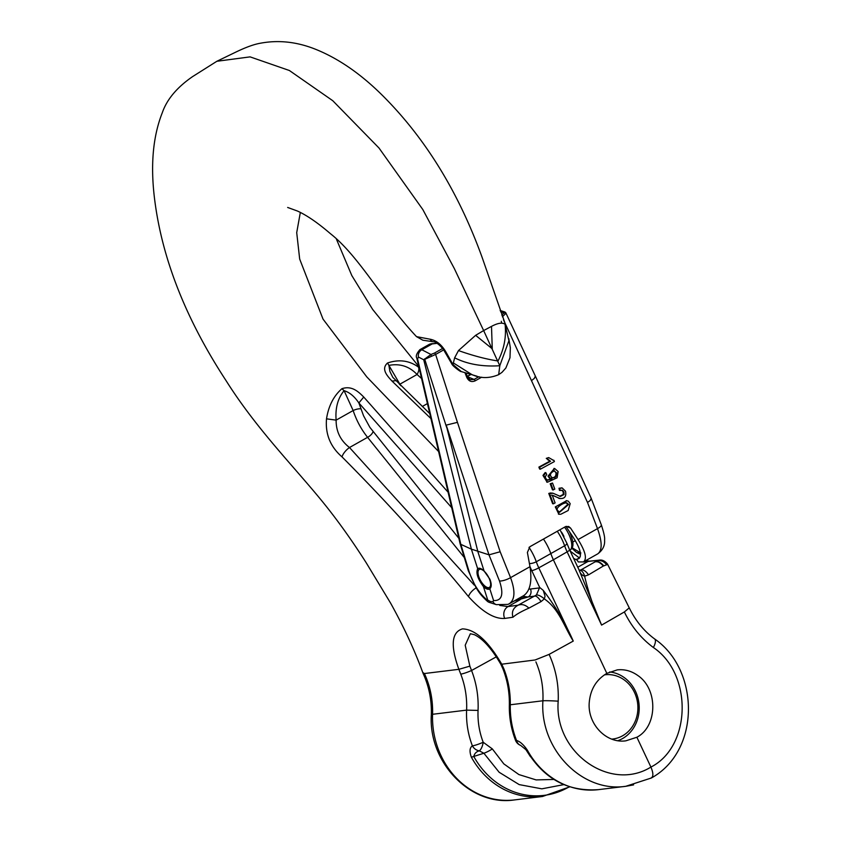 <?xml version="1.0" encoding="UTF-8"?>
<svg xmlns="http://www.w3.org/2000/svg" width="842" height="842" viewBox="0 0 842 842"><rect width="100%" height="100%" fill="white"/><g stroke="black" fill="none" stroke-linecap="round" stroke-linejoin="round"><path stroke-width="1.26" d="M553.215 489.949L554.804 489.086L552.531 483.034L550.194 483.792L552.468 489.833L553.215 489.949L550.942 483.908L550.194 483.792M552.531 483.034L550.942 483.908M487.655 599.757L483.403 586.537A11.767 4.968 60.6 0 0 489.518 589.011A11.767 4.968 60.6 0 0 489.812 588.811L493.601 600.588C501.969 600.904 503.937 594.378 499.485 581.001L488.981 554.825L446.207 425.126L477.909 551.794L484.087 571.002A11.767 4.968 60.6 0 0 477.961 568.518A11.767 4.968 60.6 0 0 477.667 568.729L471.373 549.152L460.837 544.353L469.11 571.613C473.109 583.506 478.845 592.747 486.329 599.346L490.707 601.63L492.928 601.588L493.601 600.588M579.496 558.088L576.707 559.225L578.243 561.951L583.474 561.909C587.232 558.835 585.432 551.394 578.075 539.585L570.592 528.102L568.666 526.482L565.34 526.724L529.86 546.732L527.397 552.457L529.986 566.698C532.228 581.401 530.134 591.031 523.713 595.61L509.294 603.735M481.635 377.205L475.214 380.816C471.541 382.405 468.741 381.279 466.805 377.448L467.226 376.669M576.707 559.225L578.696 558.73C582.254 555.741 580.401 548.563 573.118 537.175L565.929 526.45M489.034 554.836L500.159 551.752L510.557 577.654C515.399 590.895 515.009 599.567 509.389 603.682L507.905 604.409L496.338 604.64L489.939 602.598M437.082 343.336L429.462 344.262L419.811 349.704M460.069 543.553L416.801 358.06C415.58 356.261 416.601 353.472 419.863 349.683L421.842 349.756A5.883 4.873 117.4 0 0 418.421 357.029L417.569 358.902L460.827 544.353L460.069 543.553L468.331 570.781A5.883 2.515 -16.9 0 0 469.11 571.613M467.373 377.005L470.099 379.679M470.141 379.7L474.088 379.426L478.94 376.7M471.394 549.152L423.715 359.766A1.473 0.537 -14.1 0 0 423.768 359.787L471.394 549.152L488.981 554.825M489.812 588.811C491.665 587.032 491.675 583.811 489.844 579.149L484.087 571.002M436.914 343.231L432.483 343.757L421.842 349.756L430.967 354.482L423.715 359.766L418.421 357.029M483.403 586.537C477.709 578.875 475.804 572.939 477.667 568.729M583.474 561.909L597.788 553.836C602.356 550.31 602.262 541.911 597.504 528.629L587.527 502.485L503.505 319.844M572.107 547.795L580.896 552.994M578.507 558.214L580.264 556.667M490.707 601.63L489.97 602.609L489.255 602.367A5.883 5.105 109.2 0 1 486.329 599.346A5.883 4.221 -51.4 0 0 487.518 601.409C479.761 594.389 478.488 591.284 476.246 588.042L468.331 570.781M492.928 601.588A8.82 6.778 107.7 0 0 496.275 604.619M446.207 425.126L457.438 422.347L500.159 551.752M431.378 356.145L430.967 354.482L434.493 353.051A1.473 0.621 60.6 0 1 435.619 354.44L423.768 359.787M488.139 601.798A5.883 4.221 -51.4 0 1 487.55 601.441M416.79 358.029A5.883 2.337 -13.1 0 0 417.569 358.902M424.642 358.85A1.473 1.284 89.4 0 0 424.726 359.239L446.555 427.178M504.937 312.771L505.558 313.687L502.358 316.803M591.189 498.317L535.344 376.037L534.396 378.311L531.776 380.426M597.788 553.836C602.777 550.131 605.04 545.511 604.588 539.964C604.977 537.691 603.872 532.628 601.293 524.777L591.221 498.401L590.21 500.495L587.527 502.485M501.748 315.097L504.674 312.403M500.59 311.803L503.863 312.835A1.473 1.263 20.7 0 1 505.558 313.687M580.527 554.394L578.001 551.626M553.447 495.601L559.498 498.432C564.529 499.043 566.54 496.643 565.529 491.233L562.224 487.971L559.751 488.36L560.204 490.486L562.414 490.276L563.929 492.065L564.035 494.528L560.362 496.422L553.162 493.286L549.51 493.538L553.383 503.832L555.11 502.885L552.236 495.233L560.098 498.58M551.499 495.117L552.71 495.485M558.751 498.317L559.73 498.538M559.751 488.36L559.014 488.244L559.456 490.37L560.204 490.486M561.846 487.939L559.014 488.244M561.898 490.128L563.182 491.949L563.287 494.412L559.625 496.306M563.929 492.065L563.182 491.949M564.035 494.528L563.287 494.412M553.162 493.286L552.015 493.065M550.805 493.086L548.774 493.423L552.636 503.716L553.383 503.832M552.415 493.17L550.068 492.97M549.51 493.538L548.774 493.423M566.75 502.811L568.592 504.484L559.667 512.199L557.614 510.484C554.941 508.684 562.235 502.748 566.803 502.821L566.698 502.811M568.592 504.484L567.845 504.369L559.298 512.115M566.056 502.706L567.845 504.369M556.036 507.021L559.204 514.262L560.835 514.241L568.171 510.515L570.192 503.653L568.329 501.211L566.992 500.748L555.299 506.905L558.835 514.188M566.613 500.706L555.299 506.905M556.667 472.73C557.036 476.267 555.552 477.961 552.215 477.814L550.584 475.972L550.489 473.215L554.373 470.752L555.931 472.615C556.288 476.151 554.804 477.846 551.468 477.698M553.994 470.72L555.931 472.615M548.774 476.256L550.079 478.151L552.005 478.993L547.584 480.193L545.521 478.256L545.416 476.34L546.742 474.572L545.869 472.688L543.721 475.541L547.458 482.213L557.099 477.803L558.141 471.552L554.699 468.531L548.774 476.256L548.026 476.14L549.331 478.024L551.257 478.877L547.226 480.108M545.869 472.688L545.121 472.572L542.974 475.425L547.089 482.14M554.331 468.489L548.026 476.14M550.079 478.151L549.331 478.024M553.31 460.248L548.679 457.585L547.016 458.49L550.552 461.29L539.638 467.215L540.375 469.183L554.394 461.563L553.91 460.3L552.941 460.174M548.679 457.585L546.269 458.364L549.815 461.174L538.891 467.1L539.627 469.057L540.375 469.183M547.016 458.49L546.269 458.364M548.679 460.069L547.932 459.953M550.552 461.29L549.815 461.174M539.638 467.215L538.891 467.1M479.719 579.001A10.293 4.347 60.6 0 1 479.266 569.476A10.293 4.347 60.6 0 1 488.107 576.307A10.293 4.347 60.6 0 1 489.381 587.411A10.293 4.347 60.6 0 1 479.719 579.001M489.791 588.832A11.767 4.968 60.6 0 1 479.066 579.086A11.767 4.968 60.6 0 1 478.267 568.382M609.64 671.958A35.29 31.501 -97 0 1 638.941 703.344A35.29 31.501 -97 0 1 617.828 740.697M611.681 739.118A32.343 28.881 83 0 0 637.668 703.691A32.343 28.881 83 0 0 604.388 674.874M529.008 547.353A28.46 12.03 60.6 0 1 536.291 561.772A30.344 12.83 -119.4 0 0 538.785 567.834L573.255 641.078C564.161 626.648 559.141 609.019 544.321 598.883L541.017 601.63L528.902 608.124C525.429 604.809 521.83 603.84 518.093 605.198L536.438 594.989L539.659 587.432L543.237 590.379C555.299 606.061 565.298 622.954 573.255 641.078L549.1 654.392C555.794 669.074 558.835 684.578 558.204 700.881L558.193 701.186C553.941 752.432 610.124 792.354 650.919 767.073C653.602 773.493 653.497 777.208 650.592 778.229M636.878 737.245L625.901 740.813C606.503 743.77 587.663 724.383 589.2 703.038C590.242 689.682 596.115 679.799 606.829 673.379L617.218 669.885C624.596 669.074 631.489 670.969 637.91 675.568C658.223 689.24 657.602 726.457 636.878 737.245L650.919 767.073C691.387 746.528 692.882 674.084 653.381 647.509L653.15 647.34C640.983 638.247 631.384 626.459 624.354 611.955L601.588 625.101C594.189 609.24 588.526 592.926 584.622 576.16C581.98 575.37 580.149 573.36 579.128 570.139L601.588 625.09L567.129 551.857L553.373 559.793L606.829 673.379M543.458 539.059A29.407 12.43 60.6 0 1 550.963 553.91A29.407 12.43 -119.4 0 0 553.373 559.793L538.785 567.834A5.883 0.916 154.8 0 1 531.765 570.634A36.217 15.303 60.6 0 1 529.955 566.508M528.902 608.124C521.387 611.429 516.072 614.46 512.957 617.228L504.726 618.438C494.359 619.144 482.298 611.881 468.541 596.652C429.031 548.5 386.867 501.916 342.041 456.911C330.38 446.807 325.201 434.125 326.517 418.832C328.517 406.012 333.642 395.972 341.905 388.709C351.84 385.352 358.397 391.698 363.744 397.035L448.091 492.212M438.608 451.544L366.786 376.89L323.012 319.086L299.678 259.062L296.71 232.645L300.331 212.468M451.859 363.976L444.723 351.724C442.808 347.63 436.03 341.494 433.398 341.747L422.884 340.231L416.506 336.632L430.125 339.221C436.451 340.41 441.797 344.799 446.155 352.398L452.975 364.544L454.638 357.808L458.48 350.577L475.625 335.327L483.645 330.569L454.312 268.524L422.821 209.553L378.995 148.013L332.769 100.714L289.385 70.507L250.106 56.877L216.868 61.277L192.586 76.611C176.946 87.4 166.832 99.482 162.243 112.86C152.812 136.814 150.308 165.927 154.728 200.175C162.285 259.399 186.124 319.655 226.256 380.942C259.168 433.125 300.089 472.509 330.243 511.41C342.452 527.155 354.482 544.342 366.344 562.982L390.625 603.167C404.023 627.301 414.832 650.687 423.052 673.305C429.01 686.367 431.767 700.144 431.325 714.658A11.767 0.926 -178 0 1 432.567 714.29A80.864 72.201 83 0 0 514.673 799.9L542.501 796.49A80.864 72.201 -97 0 1 471.341 757.126C469.32 751.432 469.668 747.675 472.394 745.854C468.015 734.382 466.089 722.468 466.605 710.122C467.152 697.671 465.205 685.662 460.753 674.116L458.879 669.316L424.41 673.537A80.864 72.201 -97 0 1 432.567 714.29L466.605 710.122L478.056 710.427C477.582 721.436 479.298 732.045 483.203 742.265A8.82 3.473 100.9 0 1 479.308 750.853C476.383 751.59 474.541 753.453 473.783 756.453A79.948 71.381 83 0 0 569.371 786.702M423.2 672.737L424.4 673.537M535.049 659.991L500.864 664.317C491.707 648.614 482.866 638.731 474.341 634.679L470.352 633.731L465.205 645.214L469.868 666.138L458.879 669.316C450.333 645.688 451.522 632.205 462.458 628.879C475.162 629.3 488.234 641.036 501.674 664.085L503.874 668.832C508.379 680.378 510.505 692.356 510.284 704.775C510.02 717.089 512.104 728.983 516.535 740.455C520.072 741.507 523.692 744.77 527.429 750.264A80.864 72.201 83 0 0 598.588 789.628L625.827 786.291C582.085 792.953 539.543 749.075 542.911 700.776C543.511 687.219 541.164 674.253 535.891 661.875M535.049 660.002L549.1 654.392M363.744 397.035L358.871 402.96L363.576 415.822L369.87 427.336L458.848 538.322M454.638 357.808C467.352 364.218 482.413 366.859 499.801 365.733L508.905 340.715L505.095 324.296C502.421 322.297 497.896 322.981 491.507 326.38L483.645 330.569L499.801 365.733L498.685 374.648C489.265 378.584 480.266 378.521 471.709 374.469L453.27 362.881M475.625 335.327L492.265 348.82L491.507 326.38M458.48 350.577C473.151 355.756 486.339 359.229 498.022 360.976C504.084 349.219 506.442 336.989 505.095 324.296M452.975 364.544L461.279 371.575C461.142 372.427 452.259 365.765 451.87 363.976L452.975 364.544M633.605 784.881L625.848 786.291M469.868 666.138L471.552 670.495A8.82 1.126 158.7 0 1 460.753 674.116M444.702 351.693A5.883 2.358 -28.8 0 0 446.155 352.398M433.367 341.736A5.883 4.515 -84.2 0 1 430.125 339.221M326.517 418.832L336.126 420.137L353.156 410.538L344.094 390.677C337.842 398.255 335.179 408.075 336.126 420.137C336.032 431.441 340.494 440.566 349.493 447.523L367.586 437.324C361.302 429.462 356.482 420.526 353.156 410.538A5.883 1.758 162.5 0 1 360.965 408.875M522.65 596.21L528.018 597.031L514.178 600.988M499.78 605.419L508.01 606.577L520.082 599.767A5.883 3.494 71.5 0 0 521.187 598.009L528.26 596.904A38.227 16.156 60.6 0 1 522.819 596.115M543.237 590.379L545.048 596.157L544.321 598.883A8.82 3.252 -138.7 0 0 536.438 594.989M519.482 597.999L521.187 598.009M451.691 507.652L358.871 402.96C354.461 396.414 349.535 392.319 344.094 390.677L341.905 388.709M525.008 748.212L530.376 756.579M564.266 784.534L541.816 788.838L519.198 784.607L499.148 772.261L483.887 753.243L473.783 756.453A8.82 1.631 -28.8 0 1 471.341 757.126M492.338 748.917A8.82 1.621 -29.3 0 1 483.887 753.243L479.308 750.853A8.82 7.873 47.7 0 1 472.394 745.854A8.82 1.116 -21.1 0 0 483.203 742.265L492.338 748.917L503.821 763.883L518.893 774.566L536.122 779.913L553.91 779.45M558.193 701.186A11.767 0.642 2.7 0 0 542.911 700.776L510.284 704.775A8.82 0.905 1.3 0 0 509.347 705.164C509.105 717.3 511.168 729.025 515.536 740.35A8.82 1.052 -21.3 0 0 516.535 740.455A8.82 7.283 -69.4 0 0 520.64 745.391M509.347 705.154C509.599 692.566 507.442 680.42 502.885 668.727A8.82 1.074 -21.5 0 0 503.874 668.832M526.366 750.012A8.82 1.631 -28.8 0 0 526.387 750.054A8.82 1.631 -28.8 0 0 527.429 750.264M501.285 321.307L501.653 323.118M651.466 777.945C700.976 750.527 699.481 669.643 654.602 638.931C643.972 631.079 635.521 620.722 629.258 607.861L624.354 611.955M588.495 574.865L584.622 576.16A8.82 3.842 80.6 0 0 580.001 570.434L595.136 561.835C597.957 561.33 600.662 562.73 603.251 566.066L588.495 574.865A8.82 4.336 59.7 0 0 581.485 569.887L579.212 570.16M603.514 565.919C599.315 561.972 596.515 560.614 595.136 561.835L596.21 561.004C600.093 559.835 603.472 560.961 606.356 564.382L607.103 564.603L603.251 566.066M395.477 380.721L392.025 381.089C386.941 375.616 380.942 368.933 387.52 362.997C398.961 359.145 409.244 360.492 418.369 367.038L419 367.512M392.025 381.089L430.904 418.558M421.568 378.511L417.074 374.49C409.296 366.333 399.918 363.302 388.909 365.396L389.878 371.396L392.835 377.405M400.739 385.689L387.52 362.997M629.258 607.871L607.503 564.045C605.103 561.182 602.619 559.856 600.062 560.067L583.327 561.993M577.275 560.235L573.612 558.383M579.128 570.139L580.001 570.434M418.369 367.038A8.82 4.368 -52.9 0 1 417.074 374.49L400.045 384.089A5.883 2.021 -23.1 0 0 399.476 384.478M541.017 601.63A8.82 3.105 -118.6 0 0 535.059 596.062L528.26 596.904A5.883 5.252 -97 0 0 530.428 589.021L539.627 587.895M512.957 617.228C511.441 611.923 513.157 607.913 518.093 605.198L508.01 606.577A8.82 7.915 -96.5 0 0 504.726 618.438M342.041 456.911A8.82 3.2 -45.9 0 1 349.493 447.523L474.288 585.137M595.283 561.74C598.241 561.151 601.041 562.509 603.672 565.824M470.573 374.679L467.331 376.511M467.405 376.711L474.088 379.426A1.473 0.621 -119.4 0 1 475.214 380.816M466.805 377.448L465.068 372.995M443.629 349.925L435.619 354.44L457.438 422.347M529.986 566.698L510.557 577.654A8.82 2.568 -21.9 0 1 499.485 581.001M578.075 539.585L597.504 528.629A8.82 2.494 -20.9 0 0 601.304 524.808M434.493 353.051L442.597 348.483M570.592 528.102L566.256 526.345M433.041 343.568L430.799 343.852M543.721 475.541L542.974 475.425M539.659 587.432L531.765 570.634M528.902 589.053A32.343 13.672 -119.4 0 0 530.428 589.021M529.408 563.509A5.883 2.063 160.6 0 0 536.291 561.772L564.635 545.784A30.344 12.83 -119.4 0 0 567.129 551.857A5.883 0.916 -25.2 0 0 569.581 549.805L578.949 569.729M496.412 656.792L471.552 670.495C476.488 683.304 478.656 696.618 478.056 710.427M464.331 557.583L367.586 437.324A5.883 2.463 141.2 0 0 373.017 431.63M557.278 531.27A28.46 12.03 60.6 0 1 564.635 545.784A5.883 2.063 -19.4 0 0 566.824 543.122L569.581 549.805M654.655 638.973A11.767 4.368 126.2 0 1 653.381 647.509M427.42 403.592L422.337 406.454M589.737 561.13A8.82 7.831 -97.5 0 0 587.042 562.003L577.78 567.234M564.55 527.166A17.64 7.452 60.6 0 1 568.813 534.281A17.64 7.452 60.6 0 1 569.876 550.436M563.951 536.428A17.64 7.452 -119.4 0 0 561.477 532.049M468.541 596.652A8.82 3.536 -41.2 0 1 476.151 587.874M487.518 601.409A5.883 5.883 0 0 0 489.244 602.367M505.895 312.961L535.333 376.027M504.916 312.003L500.137 310.488M505.821 312.792L504.905 311.993M470.11 379.658L467.436 376.795L466.089 373.343M580.064 554.162L576.391 552.352L571.897 548.216M470.341 374.616L467.268 376.353M431.504 343.652L429.504 344.241M562.224 487.971L561.488 487.855M559.204 514.262L558.457 514.146M566.992 500.748L566.245 500.632M547.458 482.213L546.711 482.098M554.699 468.531L553.962 468.415M575.307 540.638L572.813 542.048M287.659 207.458L297.352 210.995C306.646 215.173 317.634 222.698 330.317 233.592C359.187 256.189 382.573 300.552 416.495 336.621M477.119 376.248L461.279 371.575M651.392 777.976L625.827 786.281M514.673 799.9C470.573 806.72 428.199 762.336 431.325 714.658M502.885 668.727L500.853 664.306M598.588 789.628C567.624 791.838 543.553 778.65 526.387 750.054L520.661 745.402A8.82 8.82 0 0 1 515.536 740.35M530.449 756.684L524.934 748.149M542.501 796.49L569.781 786.838M336.453 239.233L351.809 275.555L372.68 309.467L418.758 366.449M216.868 61.277L235.465 52.278C245.738 47.299 254.095 44.279 260.557 43.195C278.186 39.9 296.058 41.742 314.161 48.72C338.768 58.33 362.713 75.075 385.973 98.977C427.126 141.077 459.227 194.018 482.277 257.81L505.705 325.223M508.778 338.526L510.347 347.757L509.978 357.755L505.863 368.007L502 372.332L498.696 374.648M559.972 529.744L566.824 543.122M392.846 377.395L429.757 413.622M569.308 531.481L570.16 533.186C575.097 545.942 572.571 548.026 569.592 550.615M599.336 560.088L600.062 560.067M600.009 560.067L589.611 561.14L585.643 560.688M579.17 557.772L570.181 551.089"/></g></svg>
